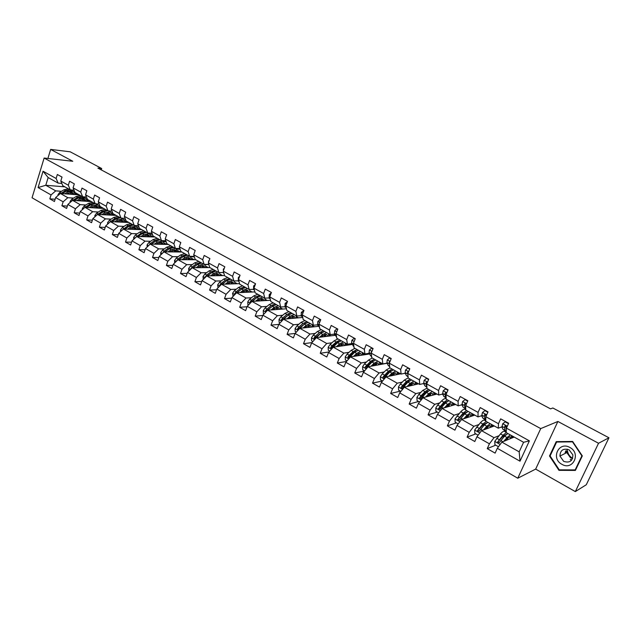 <?xml version="1.0" encoding="UTF-8"?>
<svg xmlns="http://www.w3.org/2000/svg" width="641" height="641" viewBox="0 0 641 641"><rect width="100%" height="100%" fill="white"/><g stroke="black" fill="none" stroke-linecap="round" stroke-linejoin="round"><path stroke-width="0.96" d="M565.891 450.823L566.067 451.777M575.322 491.591L598.542 443.268L557.886 421.457L535.668 469.1L575.322 491.591L586.283 484.748L608.95 437.779L552.854 407.997L550.547 408.862L97.905 168.11L101.695 168.519L70.222 151.813L50.655 149.409L47.891 158.471M535.668 469.1L517.776 478.218L32.05 197.773L44.133 158.047L540.732 428.597L517.776 478.218M514.21 437.066L501.887 442.122L519.186 451.857L523.585 442.29L506.206 432.611L506.438 428.132L508.65 423.252L500.661 418.853L498.474 423.717L485.862 416.722L488.017 411.883L480.205 407.572L478.066 412.403L465.727 405.561L467.834 400.753L460.19 396.539L458.099 401.33L446.016 394.632L448.075 389.864L440.591 385.738L438.548 390.489L426.722 383.935L428.741 379.208L421.409 375.161L419.406 379.881L407.828 373.463L409.799 368.767L402.62 364.809L400.665 369.488L389.327 363.199L391.25 358.543L384.215 354.665L382.308 359.313L371.195 353.151L373.078 348.528L366.187 344.73L364.32 349.337L353.431 343.304L355.282 338.712L348.528 334.995L346.701 339.57L336.028 333.649L337.831 329.097L331.213 325.452L329.426 329.995L318.962 324.194L320.732 319.675L314.242 316.093L312.488 320.604L302.231 314.915L303.962 310.428L301.334 312.359L301.166 314.915L302.881 318.072M506.438 428.132L529.386 440.856L520.003 461.2L497.296 448.307L495.116 453.123L487.248 448.628L495.709 445.15M61.8 183.414L58.131 183.102L48.155 177.549L43.051 171.227L38.075 187.565L51.04 194.928L49.822 198.862L54.445 201.498L55.671 197.556L63.147 201.803L61.905 205.761L66.608 208.445L67.858 204.479L75.454 208.79L74.196 212.772L78.979 215.504L80.245 211.514L87.977 215.905L86.695 219.911L91.559 222.691L92.849 218.669L100.717 223.132L99.403 227.17L104.355 229.999L105.669 225.944L113.673 230.488L112.343 234.558L117.375 237.426L118.713 233.356L126.854 237.979L125.5 242.074L130.62 244.998L131.99 240.896L140.275 245.599L138.889 249.718L144.105 252.69L145.499 248.564L153.936 253.355L152.526 257.498L157.83 260.534L159.256 256.368L167.838 261.248L166.404 265.422L171.804 268.507L173.254 264.324L181.996 269.284L180.53 273.491L186.034 276.632L187.509 272.417L196.41 277.473L194.912 281.703L200.521 284.908L202.027 280.662L211.097 285.806L209.567 290.077L215.28 293.33L216.818 289.051L226.057 294.299L224.494 298.594L230.311 301.919L231.882 297.608L241.296 302.953L239.702 307.279L245.631 310.661L247.234 306.326L256.825 311.774L255.198 316.125L261.24 319.579L262.874 315.204L272.649 320.756L270.991 325.147L277.152 328.665L278.819 324.258L288.787 329.923L287.096 334.338L293.37 337.919L295.076 333.488L305.236 339.257L303.505 343.712L309.907 347.366L311.654 342.903L322.014 348.784L320.252 353.271L326.774 356.997L328.561 352.502L339.129 358.503L337.326 363.022L343.985 366.82L345.803 362.293L356.588 368.415L354.745 372.966L361.532 376.844L363.399 372.277L374.4 378.527L372.517 383.118L379.448 387.076L381.347 382.477L392.58 388.855L390.657 393.47L397.732 397.516L399.672 392.877L411.145 399.391L409.166 404.046L416.394 408.173L418.381 403.501L430.095 410.152L428.076 414.839L435.455 419.054L437.483 414.35L449.445 421.137L447.378 425.864L454.918 430.167L457.001 425.424L469.212 432.363L467.105 437.122L474.797 441.521L476.928 436.745L489.412 443.828L487.248 448.628M43.051 171.227L56.12 178.47L57.345 174.496L62.025 177.076L60.791 181.058L68.323 185.233L69.573 181.235L74.324 183.855L73.066 187.861L80.726 192.108L82 188.085L86.839 190.754L85.557 194.792L93.346 199.111L94.644 195.056L99.571 197.765L98.265 201.835L106.19 206.226L107.512 202.147L112.52 204.904L111.189 208.998L119.25 213.469L120.604 209.359L125.692 212.171L124.338 216.289L132.543 220.841L133.921 216.706L139.105 219.559L137.719 223.709L146.076 228.34L147.478 224.174L152.758 227.082L151.348 231.265L159.849 235.976L161.276 231.778L166.652 234.742L165.21 238.949L173.871 243.748L175.33 239.526L180.802 242.538L179.328 246.777L188.15 251.665L189.632 247.41L195.209 250.487L193.71 254.749L202.692 259.725L204.207 255.447L209.879 258.571L208.349 262.866L217.499 267.938L219.046 263.627L224.831 266.808L223.268 271.135L232.587 276.303L234.165 271.96L240.055 275.205L238.468 279.564L247.963 284.828L249.573 280.454L255.575 283.763L253.956 288.154L263.635 293.514L265.278 289.107L271.399 292.48L269.741 296.903L279.604 302.368L281.279 297.929L287.521 301.366L285.83 305.821L295.886 311.398L297.6 306.927L303.962 310.428M485.862 416.722L485.758 421.225L498.289 428.196L502.159 426.746M498.85 435.784L494.011 437.683L481.543 430.664L494.291 425.977M501.326 427.058L502.36 427.627M498.289 428.196L498.474 423.717M489.412 443.828L494.011 437.683M476.928 436.745L481.543 430.664M465.727 405.561L465.743 410.08L478.01 416.906L481.968 415.584M484.596 414.703L485.373 414.439M478.715 424.598L473.827 426.321L461.624 419.446L474.789 415.112M481.159 415.857L482.2 416.434M478.01 416.906L478.066 412.403M469.212 432.363L473.827 426.321M457.001 425.424L461.624 419.446M446.016 394.632L446.16 399.175L458.163 405.857L462.209 404.647M459.004 413.645L454.076 415.2L442.13 408.469L455.679 404.471M461.408 404.888L462.457 405.473M458.163 405.857L458.099 401.33M449.445 421.137L454.076 415.2M437.483 414.35L442.13 408.469M426.722 383.935L426.978 388.494L438.732 395.04L442.867 393.943M446.032 393.093L446.481 392.973M439.718 402.901L434.742 404.311L423.044 397.716L436.962 394.055M442.074 394.151L443.131 394.736M438.732 395.04L438.548 390.489M430.095 410.152L434.742 404.311M418.381 403.501L423.044 397.716M407.828 373.463L408.197 378.038L419.711 384.448L423.917 383.446M420.825 392.38L415.809 393.646L404.351 387.196L418.621 383.839M423.14 383.63L424.206 384.231M419.711 384.448L419.406 379.881M411.145 399.391L415.809 393.646M399.672 392.877L404.351 387.196M389.327 363.199L389.8 367.79L401.074 374.072L405.368 373.174M402.324 382.06L397.26 383.198L386.034 376.876L400.641 373.823M404.591 373.334L405.665 373.935M401.074 374.072L400.665 369.488M392.58 388.855L397.26 383.198M381.347 382.477L386.034 376.876M371.195 353.151L371.772 357.75L382.821 363.904L387.188 363.102M384.207 371.948L379.087 372.966L368.094 366.772L386.611 363.351L387.501 363.848M382.821 363.904L382.308 359.313M374.4 378.527L379.087 372.966M363.399 372.277L368.094 366.772M353.431 343.304L354.112 347.919L364.937 353.944L369.376 353.231M366.444 362.029L361.284 362.942L350.507 356.869L369.705 353.96M364.937 353.944L364.32 349.337M356.588 368.415L361.284 362.942M345.803 362.293L350.507 356.869M336.028 333.649L336.797 338.28L347.414 344.185L351.909 343.552M349.041 352.31L343.84 353.119L333.272 347.166L352.334 344.449M347.414 344.185L346.701 339.57M339.129 358.503L343.84 353.119M328.561 352.502L333.272 347.166M318.962 324.194L319.827 328.825L330.227 334.618L334.794 334.065M338.52 341.885L338.047 341.957M331.974 342.775L326.734 343.48L316.374 337.647L335.411 335.291M330.227 334.618L329.426 329.995M322.014 348.784L326.734 343.48M311.654 342.903L316.374 337.647M302.231 314.915L303.185 319.555L313.385 325.243L318.016 324.763M321.558 332.687L321.101 332.735M315.244 333.424L309.964 334.041L299.804 328.32L318.817 326.301M313.385 325.243L312.488 320.604M305.236 339.257L309.964 334.041M295.076 333.488L299.804 328.32M285.83 305.821L286.864 310.468L296.871 316.045L301.55 315.636M304.94 323.641L304.523 323.681M298.842 324.25L293.514 324.779L283.546 319.17L302.544 317.463M296.871 316.045L295.886 311.398M288.787 329.923L293.514 324.779M278.819 324.258L283.546 319.17M269.741 296.903L270.855 301.558L280.67 307.023L285.405 306.686M282.745 315.244L277.385 315.692L267.609 310.188L286.487 308.786M280.67 307.023L279.604 302.368M272.649 320.756L277.385 315.692M262.874 315.204L267.609 310.188M253.956 288.154L255.142 292.809L264.773 298.169L269.573 297.897M266.952 306.406L261.56 306.783L251.969 301.382L270.542 300.268M264.773 298.169L263.635 293.514M256.825 311.774L261.56 306.783M247.234 306.326L251.969 301.382M238.468 279.564L239.734 284.227L249.181 289.492L254.028 289.283M251.464 297.736L246.032 298.033L236.617 292.737L254.91 291.887M249.181 289.492L247.963 284.828M241.296 302.953L246.032 298.033M231.882 297.608L236.617 292.737M223.268 271.135L224.606 275.798L233.877 280.966L238.773 280.822M236.257 289.227L230.792 289.452L221.554 284.251L239.574 283.642M233.877 280.966L232.587 276.303M226.057 294.299L230.792 289.452M216.818 289.051L221.554 284.251M208.349 262.866L209.751 267.529L218.861 272.601L223.661 272.521M221.329 280.87L215.833 281.03L206.763 275.926L224.526 275.534M218.861 272.601L217.499 267.938M211.097 285.806L215.833 281.03M202.027 280.662L206.763 275.926M193.71 254.749L195.176 259.413L204.118 264.396L208.806 264.364M206.674 272.665L201.146 272.762L192.244 267.746L209.799 267.561M204.118 264.396L202.692 259.725M196.41 277.473L201.146 272.762M187.509 272.417L192.244 267.746M179.328 246.777L180.858 251.44L189.64 256.336L194.215 256.352M208.373 264.364L204.775 264.525M192.284 264.605L186.731 264.645L177.99 259.717L195.721 259.717M189.64 256.336L188.15 251.665M181.996 269.284L186.731 264.645M173.254 264.324L177.99 259.717M165.21 238.949L166.804 243.612L175.426 248.42L179.889 248.484M194.335 256.753L190.746 256.737M178.15 256.688L172.573 256.672L163.984 251.833L181.884 252.009M175.426 248.42L173.871 243.748M167.838 261.248L172.573 256.672M159.256 256.368L163.984 251.833M151.348 231.265L152.991 235.928L161.46 240.639L165.827 240.744M180.105 249.133L176.948 249.093M164.272 248.916L158.664 248.836L150.226 244.085L168.287 244.437M161.46 240.639L159.849 235.976M153.936 253.355L158.664 248.836M145.499 248.564L150.226 244.085M137.719 223.709L139.426 228.372L147.742 233.004L152.013 233.148M166.123 241.633L163.391 241.569M150.627 241.272L145.002 241.144L136.717 236.481L154.922 236.994M147.742 233.004L146.076 228.34M140.275 245.599L145.002 241.144M131.99 240.896L136.717 236.481M124.338 216.289L126.093 220.945L134.273 225.504L138.44 225.672M152.398 234.253L150.05 234.173M137.23 233.765L131.581 233.588L123.433 228.997L141.781 229.678M134.273 225.504L132.543 220.841M126.854 237.979L131.581 233.588M118.713 233.356L123.433 228.997M111.189 208.998L112.992 213.653L121.029 218.124L125.107 218.333M138.921 226.986L136.942 226.906M124.058 226.385L118.393 226.161L110.388 221.65L128.865 222.491M121.029 218.124L119.25 213.469M113.673 230.488L118.393 226.161M105.669 225.944L110.388 221.65M98.265 201.835L100.116 206.482L108.017 210.881L112.007 211.113M125.676 219.839L124.042 219.759M111.117 219.134L105.428 218.853L97.56 214.431L116.165 215.416M108.017 210.881L106.19 206.226M100.717 223.132L105.428 218.853M92.849 218.669L97.56 214.431M85.557 194.792L87.464 199.431L95.229 203.758L99.131 204.014M112.664 212.804L111.366 212.732M98.394 212.003L92.681 211.682L84.949 207.323L103.674 208.461M95.229 203.758L93.346 199.111M87.977 215.905L92.681 211.682M80.245 211.514L84.949 207.323M73.066 187.861L75.021 192.508L82.649 196.755L86.479 197.035M99.876 205.881L98.89 205.817M85.878 204.992L80.157 204.623L72.553 200.345L91.391 201.619M82.649 196.755L80.726 192.108M75.454 208.79L80.157 204.623M67.858 204.479L72.553 200.345M60.791 181.058L62.778 185.69L70.286 189.872L74.036 190.169M87.312 199.063L86.623 199.014M73.579 198.093L67.834 197.692L60.358 193.478L79.308 194.896M70.286 189.872L68.323 185.233M63.147 201.803L67.834 197.692M55.671 197.556L60.358 193.478M74.957 192.356L74.548 192.324M61.48 191.314L55.727 190.866L45.783 185.273L64.853 186.843M58.131 183.102L56.12 178.47M51.04 194.928L55.727 190.866M38.075 187.565L45.783 185.273L48.155 177.549M598.542 443.268L608.95 437.779M557.886 421.457L540.732 428.597M44.133 158.047L72.778 161.268L50.655 149.409M101.254 169.889L101.695 168.519M204.92 264.637L208.613 264.501M222.836 272.529L223.829 273.082M237.811 280.846L238.997 281.511M253.059 289.323L254.453 290.093M268.603 297.953L270.077 298.77M284.444 306.751L285.902 307.56M300.589 315.717L302.031 316.518M317.047 324.859L318.481 325.652M333.833 334.185L335.243 334.971M350.947 343.688L352.318 344.449M368.407 353.383L369.192 353.824M520.003 461.2L519.186 451.857M523.585 442.29L529.386 440.856M497.296 448.307L501.887 442.122M49.822 198.862L55.158 199.223M75.237 193.414L77.665 194.768M86.719 199.127L87.352 199.175M87.344 200.16L89.764 201.514M61.905 205.761L67.345 206.09M98.986 205.929L99.924 205.993M99.651 207.027L102.055 208.365M74.196 212.772L79.748 213.076M111.462 212.844L112.704 212.916M112.167 213.998L114.555 215.328M86.695 219.911L92.368 220.175M124.146 219.871L125.716 219.951M124.891 221.097L127.271 222.419M99.403 227.17L105.204 227.395M137.046 227.018L138.961 227.098M137.839 228.308L140.195 229.622M112.343 234.558L118.264 234.734M150.162 234.294L152.438 234.366M151.004 235.648L153.343 236.954M125.5 242.074L131.557 242.202M163.503 241.681L166.163 241.745M164.4 243.115L166.724 244.413M138.889 249.718L145.082 249.79M177.076 249.205L180.137 249.245M178.03 250.711L180.337 251.993M152.526 257.498L158.864 257.514M190.882 256.849L194.375 256.865M191.907 258.443L194.191 259.717M166.404 265.422L172.886 265.374M206.025 266.311L208.285 267.577M180.53 273.491L187.172 273.37M220.4 274.324L222.643 275.574M194.912 281.703L201.731 281.503M235.031 282.481L237.25 283.723M209.567 290.077L216.554 289.788M249.934 290.79L252.129 292.016M224.494 298.594L231.665 298.209M265.118 299.251L267.289 300.461M239.702 307.279L247.065 306.783M280.582 307.872L282.721 309.066M255.198 316.125L262.762 315.508M296.334 316.654L298.45 317.832M270.991 325.147L278.771 324.394M312.391 325.596L314.475 326.758M287.096 334.338L295.132 333.432M328.753 334.722L330.804 335.86M303.505 343.712L311.911 342.615M345.435 344.017L347.454 345.146M320.252 353.271L329.033 351.957M362.437 353.495L364.425 354.601M337.326 363.022L346.525 361.46M379.784 363.167L381.732 364.248M354.745 372.966L364.384 371.123M397.476 373.022L399.383 374.088M372.517 383.118L382.445 380.978M415.52 383.086L417.387 384.127M390.657 393.47L400.369 391.13M433.933 393.35L435.768 394.367M409.166 404.046L418.661 401.498M452.73 403.822L454.517 404.816M428.076 414.839L437.322 412.075M471.92 414.519L473.651 415.488M447.378 425.864L456.376 422.868M491.511 425.44L493.193 426.377M467.105 437.122L475.838 433.893M511.518 436.593L513.153 437.499M582.316 455.895L572.629 441.449L556.236 441.633L549.505 456.007L558.96 470.342L575.386 470.414L582.316 455.895M559.873 469.845L558.96 470.342M550.25 455.639L549.505 456.007M66.736 193.959L68.058 193.141L72.593 192.629L74.268 194.519M64.789 193.806L67.834 191.939L73.298 191.314L75.638 194.616M58.043 195.497L58.011 194.632L59.717 192.388L63.98 189.784L68.339 188.791M70.39 192.276L70.847 194.263M62.281 193.622L66.368 191.114L72.048 190.617M73.05 194.423L71.904 192.356M71.463 190.329L70.758 189.912M69.797 189.6L65.446 190.601L60.767 193.51M71.351 192.26L72.217 194.367M572.645 458.339C569.801 456.656 568.086 454.229 567.509 451.048L566.732 451.44M569.857 447.466C558.776 440.944 550.547 458.515 561.885 464.308C572.894 471.007 581.379 453.259 569.857 447.466M569.136 449.854C563.303 448.059 560.242 450.134 559.938 456.08L563.687 461.376C569.657 463.203 572.717 461.047 572.87 454.91L569.136 449.854M567.213 449.141L566.812 452.586L570.506 457.786L572.573 458.531M575.177 469.909L559.264 469.845L550.098 455.959L556.628 442.034L572.501 441.857L581.884 455.855L575.177 469.909L575.794 469.557M557.51 441.617L556.628 442.034M565.771 451.921L565.602 451M78.875 200.769L80.197 199.944L84.724 199.391L86.375 201.282M76.936 200.641L79.989 198.734L85.429 198.069L87.737 201.37M70.133 202.468L70.093 201.458L71.816 199.191L76.071 196.539L80.413 195.513M82.457 199.063L82.865 201.042M74.38 200.465L78.498 197.901L84.155 197.356M85.125 201.194L84.011 199.119M83.562 197.067L83.138 196.795M81.904 196.338L77.561 197.372L72.85 200.361M83.45 199.031L84.275 201.138M91.222 207.708L92.552 206.859L97.047 206.266L98.682 208.157M89.291 207.588L92.352 205.641L97.761 204.936L100.036 208.245M82.425 209.567L82.377 208.405L84.107 206.114L88.362 203.413L92.697 202.348M94.724 205.969L95.092 207.94M86.687 207.428L90.83 204.799L95.156 203.718M95.381 203.766L96.462 204.207M97.4 208.085L96.326 206.001M94.203 203.189L89.876 204.263L85.133 207.339M95.749 205.913L96.535 208.029M103.77 214.759L105.108 213.894L109.587 213.261L111.197 215.152M101.855 214.655L104.916 212.676L110.308 211.915L112.536 215.224M94.932 216.794L94.876 215.464L96.615 213.149L100.869 210.408L105.18 209.303M107.199 212.996L107.52 214.959M99.195 214.511L103.377 211.81L107.688 210.697M108.425 210.905L108.978 211.177M109.891 215.08L108.842 212.988M106.71 210.152L102.408 211.266L97.616 214.431M108.249 212.908L109.002 215.039M116.534 221.93L117.88 221.041L122.335 220.376L123.921 222.267M114.635 221.842L117.704 219.823L123.064 219.014L125.251 222.323M107.648 224.15L107.584 222.643L109.331 220.304L113.585 217.515L117.872 216.37M119.883 220.143L120.155 222.09M111.911 221.722L116.133 218.942L120.42 217.788M123.064 219.014L121.702 218.26M122.583 222.203L121.574 220.103M119.434 217.243L115.148 218.389L109.996 222.002M120.965 220.031L121.678 222.163M129.522 229.23L130.876 228.316L135.299 227.603L136.862 229.502M127.631 229.157L130.708 227.09L136.036 226.241L138.184 229.55M120.58 231.633L120.516 229.943L122.271 227.579L126.517 224.751L130.788 223.565M132.775 227.427L133.007 229.358M124.851 229.053L129.113 226.201L133.384 225.007M135.491 229.446L134.522 227.339M132.375 224.446L128.104 225.64L122.671 229.702M133.897 227.275L134.562 229.414M142.735 236.649L144.089 235.72L148.496 234.967L150.026 236.858M140.86 236.593L143.937 234.494L149.233 233.588L151.34 236.898M133.745 239.253L133.673 237.378L135.435 234.991L139.674 232.106L143.929 230.88M145.892 234.83L146.076 236.745M138.015 236.513L142.31 233.58L146.565 232.346M148.624 236.817L147.694 234.694M145.539 231.778L141.292 233.012L135.668 237.45M147.053 234.646L147.67 236.793M156.18 244.205L157.542 243.251L161.917 242.45L163.423 244.341M154.321 244.165L157.398 242.018L162.662 241.064L164.721 244.373M147.142 247.009L147.061 244.934L148.824 242.522L153.063 239.59L157.293 238.324M159.232 242.378L159.369 244.269M151.412 244.109L155.747 241.096L159.978 239.814M161.989 244.317L161.099 242.186M158.936 239.237L154.705 240.511L150.475 243.452L149 245.247M160.434 242.146L161.003 244.301M169.857 251.889L171.227 250.919L175.578 250.07L177.052 251.961M168.014 251.873L171.099 249.686L175.305 248.347M175.658 248.42L178.342 251.977M160.771 254.918L160.683 252.634L162.461 250.19L166.684 247.21L170.891 245.896M172.806 250.062L172.886 251.921M165.049 251.841L169.416 248.74L173.623 247.418M175.578 251.953L174.737 249.806M172.565 246.825L168.359 248.147L164.136 251.136L162.638 253.123M165.017 251.841L168.887 249.117M174.056 249.782L174.576 251.937M179.897 245.11L179.704 245.711M183.783 259.717L185.161 258.716L189.48 257.826L190.93 259.717M181.956 259.717L185.049 257.482L189.223 256.104M190.073 256.336L192.196 259.717M174.648 262.97L174.552 260.462L176.331 258.002L180.554 254.966L184.736 253.604M186.611 257.89L186.643 259.717M178.927 259.717L183.334 256.52L187.517 255.15M189.416 259.717L188.614 257.562M186.435 254.549L182.252 255.919L178.038 258.956L176.555 261.111M178.823 259.717L183.126 256.672M187.909 257.554L188.382 259.717M194.455 252.626L193.83 254.405M197.957 267.69L199.343 266.656L203.63 265.719L205.048 267.609M196.146 267.706L199.247 265.422L203.397 263.988M204.567 264.388L206.298 267.601M188.774 271.175L188.662 268.435L190.457 265.951L194.664 262.858L198.822 261.448M200.657 265.879L200.641 267.658M192.877 267.746L197.508 264.445L201.659 263.026M203.493 267.626L202.74 265.462M200.561 262.409L196.402 263.828L192.196 266.928L190.746 269.228M202.011 265.47L202.428 267.642M193.053 267.738L197.5 264.445L199.247 265.422M209.262 260.31L208.557 261.031L208.541 263.499M212.387 275.798L213.79 274.749L218.036 273.755L219.414 275.646M210.601 275.838L213.701 273.507L217.82 272.024M219.246 272.593L220.656 275.622M203.245 279.444L203.037 276.559L204.84 274.036L209.038 270.895L213.173 269.436M214.951 274.011L214.887 275.75M207.436 275.91L211.923 272.513L216.049 271.039M217.82 275.678L217.115 273.507M214.935 270.414L210.809 271.888L206.61 275.037L205.208 277.481M207.187 275.918L212.115 272.369M216.37 273.539L216.722 275.702M224.35 268.138L223.308 269.196L223.549 272.121M227.082 284.067L228.492 282.977L232.699 281.944L234.053 283.827M225.311 284.123L228.42 281.736L232.515 280.205M234.141 280.958L235.279 283.787M218.036 287.825L217.676 284.828L219.486 282.28L223.677 279.083L227.771 277.569M229.494 282.32L229.39 283.987M222.082 284.235L226.61 280.726L230.712 279.204M232.411 283.883L231.762 281.695M232.322 283.891L232.363 283.394M229.574 278.571L225.472 280.085L221.289 283.29L219.887 284.965L219.959 285.862M221.754 284.243L226.978 280.462M230.984 281.752L231.281 283.923M239.726 276.119L238.332 277.505L238.292 280.029L238.837 280.926M242.05 292.48L243.468 291.367L247.642 290.277L248.956 292.16M240.303 292.568L243.412 290.117L247.474 288.538M249.269 289.484L250.166 292.104M233.1 296.358L232.587 293.249L234.406 290.669L238.58 287.416L242.651 285.846M244.293 290.79L244.149 292.384M237.002 292.721L241.577 289.091L245.639 287.513M247.266 292.24L246.673 290.036M247.13 292.248L247.194 291.479M244.477 286.872L240.415 288.442L236.241 291.703L234.838 293.402L235.007 294.395M234.838 293.402L235.904 293.354L242.098 288.698M245.864 290.125L246.104 292.296M255.398 284.243L253.636 285.974L253.564 288.506L254.405 289.908M257.297 301.062L258.732 299.908L262.858 298.762L264.132 300.653M255.567 301.166L258.692 298.658L262.714 297.023M264.549 298.041L265.326 300.581M248.452 305.052L247.891 304.739L247.779 301.823L249.605 299.227L253.764 295.902L257.794 294.283M259.357 299.443L259.172 300.95M252.193 301.366L256.809 297.608L260.839 295.982M262.393 300.757L261.857 298.538M262.201 300.765L262.297 299.732M259.661 295.325L255.631 296.951L251.472 300.276L250.062 301.991L250.359 303.065M250.062 301.991L251.12 301.927L257.49 297.112M261.015 298.658L261.191 300.829M271.263 292.833L269.236 294.596L269.132 297.144L270.262 299.099M272.834 309.803L274.276 308.617L278.362 307.408L279.596 309.299M271.127 309.923L274.252 307.36L278.242 305.669M280.029 306.67L280.766 309.21M264.092 313.922L263.363 313.505L263.251 310.565L265.086 307.936L269.228 304.555L273.234 302.881M274.685 308.297L274.468 309.675M267.674 310.18L272.337 306.294L276.335 304.603M277.801 309.427L277.321 307.199M277.545 309.451L277.681 308.153M275.133 303.938L271.135 305.621L266.993 309.01L265.582 310.749L266.023 311.871M265.582 310.749L266.624 310.669L273.162 305.677M276.447 307.36L276.559 309.523M287.384 301.719L285.125 303.393L284.997 305.941L286.423 308.489M288.658 318.705L290.117 317.487L294.155 316.221L295.349 318.104M286.984 318.857L290.109 316.229L294.059 314.475M295.813 315.452L296.503 318M280.037 322.952L279.139 322.447L279.019 319.474L280.862 316.814L284.997 313.369L288.955 311.638M290.285 317.343L290.053 318.585M282.993 319.763L288.162 315.14L292.12 313.393M293.49 318.273L293.081 316.029M293.177 318.305L293.354 316.742M290.894 312.712L286.936 314.451L282.809 317.904L281.391 319.667L282.016 320.812M281.391 319.667L282.425 319.579L289.123 314.419M292.168 316.229L292.208 318.393M303.826 310.789L303.313 310.508M304.796 327.791L306.262 326.525L310.252 325.203L311.398 327.086M303.137 327.968L306.27 325.267L310.18 323.457M311.895 324.41L312.536 326.966M296.294 332.166L295.213 331.549L295.1 328.553L296.943 325.86L301.062 322.351L304.98 320.556M306.15 326.622L305.925 327.671M298.786 329.426L304.291 324.162L308.201 322.351M309.483 327.287L309.138 325.027M309.106 327.327L309.323 325.5M306.951 321.662L303.033 323.457L298.93 326.974L297.512 328.761L298.418 329.835M297.512 328.761L298.53 328.657L305.372 323.336M308.185 325.283L308.153 327.431M320.588 320.027L319.875 319.635L317.848 321.494L317.648 324.058L319.595 327.607M320.548 319.571L319.875 319.635M321.237 337.046L322.719 335.74L326.662 334.354L327.759 336.237M319.611 337.246L322.752 334.482L326.622 332.607M328.28 333.536L328.873 336.1M312.864 341.557L311.598 340.836L311.486 337.815L313.345 335.083L317.431 331.509L321.317 329.658M322.287 336.124L322.094 336.942M323.328 330.772L319.45 332.639L315.364 336.221L313.946 338.031L315.068 338.961L320.724 333.352L324.602 331.485M325.78 336.485L325.508 334.209M325.332 336.541L325.596 334.45M313.946 338.031L314.939 337.911L321.926 332.431M324.498 334.53L324.402 336.653M337.687 329.458L336.765 328.953L334.698 330.812L334.458 333.384L336.613 337.166M337.422 328.873L336.765 328.953M337.999 346.493L339.498 345.138L343.384 343.688L344.433 345.571M336.405 346.717L339.554 343.88L343.376 341.941M344.986 342.839L345.531 345.419M329.77 351.132L328.312 350.306L328.192 347.254L330.059 344.489L334.129 340.844L337.967 338.929M338.704 345.86L338.568 346.412M340.018 340.067L336.188 341.998L332.118 345.651L330.7 347.486L331.886 348.384L337.486 342.727L341.316 340.796M342.382 345.868L342.19 343.568L341.861 345.94M330.7 347.486L331.677 347.342L336.14 343.255L338.793 341.701M341.124 343.969L340.956 346.068M355.13 339.081L353.984 338.448L351.877 340.315L351.597 342.895L353.952 346.821M353.936 342.062L353.616 342.855M354.641 338.36L353.984 338.448M355.098 356.124L356.612 354.721L360.442 353.199L361.444 355.09M353.528 356.38L356.684 353.455L360.458 351.452M362.029 352.326L362.51 354.914M347.013 360.899L345.347 359.962L345.235 356.877L347.11 354.08L351.156 350.371L354.946 348.384M357.037 349.545L353.255 351.54L349.209 355.266L347.783 357.125L349.041 357.99L354.577 352.286L358.359 350.282M359.305 355.435L359.192 353.119M358.704 355.539L359.104 353.143M347.783 357.125L348.752 356.965L353.183 352.798L355.979 351.172M358.063 353.616L357.822 355.683M372.934 348.896L371.556 348.135L369.4 350.01L369.088 352.59L370.394 355.491L371.636 356.66M371.796 351.685L371.259 352.133L371.291 353.904M372.197 348.039L371.556 348.135M372.533 365.955L374.072 364.497L377.837 362.902L378.783 364.793M370.995 366.235L374.16 363.231L377.886 361.155M379.4 361.997L379.825 364.601M364.601 370.867L362.734 369.809L362.614 366.692L364.497 363.864L368.519 360.082L372.261 358.023M374.392 359.216L370.658 361.276L365.218 366.956C365.146 368.15 365.586 368.423 366.54 367.782L372.012 362.029L375.746 359.962M376.563 365.21L376.531 362.87M376.339 362.942L375.874 365.33M365.218 366.956L366.163 366.78L370.57 362.534L373.495 360.835M375.314 363.479L375.017 365.49M391.098 358.912L389.488 358.023L387.284 359.905L386.932 362.494L388.15 365.362L389.688 366.7M389.968 361.636L389.175 362.053L389.456 364.497M389.175 362.053L389.848 361.933L389.175 362.053M390.113 357.91L389.488 358.023M390.321 375.987L391.875 374.464L395.577 372.806L396.467 374.697M388.815 376.299L391.988 373.198L395.665 371.059M397.124 371.868L397.484 374.488M382.549 381.034L380.466 379.857L380.345 376.708L382.236 373.847L386.235 369.985L389.928 367.862M392.1 369.072L388.414 371.203L382.998 376.988C382.957 378.23 383.422 378.494 384.384 377.773L389.8 371.98L393.478 369.841M394.159 375.185L394.215 372.83M393.903 372.966L393.382 375.346M382.998 376.988L383.927 376.796L388.31 372.469L391.347 370.69M392.901 373.583L392.54 375.522M409.639 369.136L407.78 368.118L405.537 370.001L405.136 372.589L406.266 375.434L408.109 376.948M408.493 371.876L407.46 372.181L407.98 375.37M408.365 372.189L407.46 372.181M408.397 367.99L407.78 368.118M408.469 386.227L410.048 384.64L413.685 382.901L414.511 384.8M406.995 386.571L410.184 383.374L413.798 381.155M415.208 381.94L415.496 384.568M400.873 391.419L398.566 390.113L398.446 386.932L400.337 384.031L404.311 380.089L408.189 377.894M408.637 380.962L408.686 381.443M410.168 379.135L406.538 381.339L401.114 387.284C401.146 388.51 401.627 388.75 402.556 388.021L407.948 382.124L411.57 379.913M412.091 385.369L412.243 383.006M411.794 383.23L411.218 385.578M410.4 385.77L409.487 385.201M401.114 387.284L402.011 387.076L406.41 382.597L409.551 380.762M410.817 383.935L410.416 385.73M428.581 379.584L426.457 378.414L424.166 380.305L423.717 382.901L424.759 385.714L426.922 387.404M427.379 382.397L426.129 382.517L426.009 384.175L426.866 386.531M427.138 382.965L427.002 382.308L426.129 382.517M427.058 378.278L426.457 378.414M426.986 396.683L428.589 395.024L432.162 393.205L432.915 395.12M425.544 397.059L428.749 393.758L432.306 391.459M433.653 392.212L433.877 394.864M419.583 402.019L417.035 400.577L416.914 397.364L418.813 394.431L422.756 390.409L426.962 388.214M426.954 391.314L426.97 391.988M428.605 389.399L425.031 391.675L421.097 395.713L419.615 397.805L420.055 398.894L420.881 398.774L426.473 392.484L430.039 390.193M430.391 395.785L430.64 393.406M430.039 393.766L429.414 396.042M428.613 396.25L428.036 395.601M419.615 397.805L420.472 397.58L424.879 392.941L428.108 391.042M429.053 394.568L428.701 395.97M447.915 390.241L445.527 388.927L443.179 390.826L442.691 393.43L443.628 396.21L446.128 398.093M446.625 393.229L445.183 393.069L445.03 394.728L446.12 397.869M446.304 393.967L446.032 392.845L445.183 393.069M446.112 388.783L445.527 388.927M445.88 407.364L447.522 405.625L451.016 403.726L451.705 405.649M444.485 407.78L447.706 404.359L451.2 401.979M452.49 402.7L452.634 405.368M438.676 412.836L435.888 411.258L435.768 408.013L437.683 405.04L441.585 400.937C443.428 399.047 444.838 398.301 445.815 398.694L445.944 398.758M445.639 401.907L445.591 402.828M447.418 399.872L443.909 402.236L438.5 408.541L440.055 409.174L445.375 403.053L448.884 400.689M449.045 406.434L449.397 404.038M448.612 404.599L447.963 406.747M447.186 406.979L446.969 406.21M439.333 408.301L443.732 403.501L447.041 401.554M447.618 405.521L447.362 406.434M467.666 401.138L465.005 399.672L462.602 401.57L462.065 404.175L462.906 406.923L465.743 409.006L462.906 406.923M466.199 404.423L464.645 403.846L464.453 405.497L465.278 408.245M465.863 405.248L465.47 403.598L464.645 403.846M465.566 399.503L465.005 399.672M465.174 418.277L466.856 416.45L470.27 414.463L470.879 416.402M463.812 418.725L467.065 415.184L470.494 412.724M471.712 413.405L471.776 416.105M458.187 423.893L455.142 422.163L455.022 418.885L460.815 411.69C462.634 409.759 464.012 408.974 464.949 409.343L465.07 409.407M464.693 412.748L464.541 414.006M466.624 410.569L463.187 413.012L457.794 419.502L459.389 420.087L464.685 413.854L468.122 411.402M468.074 417.323L468.531 414.935M467.505 415.777L466.88 417.716M466.119 417.972L466.303 417.051M457.794 419.502L462.978 414.278L466.352 412.291M487.849 412.267L484.892 410.641L482.441 412.548L481.856 415.152L482.585 417.868L485.501 419.991M485.846 417.395L486.102 415.384L484.516 414.855L484.292 416.506L485.782 420.119M485.814 416.826L485.325 414.591L484.516 414.855M485.437 410.456L484.892 410.641M484.868 429.438L486.591 427.499L489.924 425.432L490.453 427.387M483.554 429.919L486.831 426.233L490.189 423.693M491.343 424.334L491.318 427.066M478.114 435.183L474.805 433.308L474.685 429.999L480.446 422.667C482.248 420.696 483.594 419.879 484.492 420.216L484.604 420.28M484.131 423.861L483.803 425.544M486.247 421.498L482.865 424.022L477.505 430.696L479.148 431.233L484.396 424.879L487.769 422.347M487.489 428.476L488.041 426.097M486.711 427.371L486.158 428.965M485.429 429.23L485.662 428.549M477.505 430.696L482.633 425.287L486.054 423.268M508.473 423.645L505.22 421.842L502.712 423.757L502.071 426.369L502.688 429.045L505.613 431.185M505.901 427.563L506.334 427.194M506.358 429.622L506.446 426.585L504.828 426.105L504.563 427.747L505.164 430.423L506.27 431.297M506.134 428.589L505.605 425.808L504.828 426.105M505.741 421.65L505.22 421.842M504.988 440.848L506.759 438.789L510.004 436.633L510.436 438.612M503.714 441.369L507.023 437.523L510.308 434.894M511.39 435.495L511.278 438.268M498.474 446.721L494.892 444.686L494.772 441.345L500.501 433.885C502.288 431.866 503.602 431.016 504.443 431.321L504.547 431.385M503.946 435.263L503.353 437.507M506.278 432.651L502.977 435.263L497.64 442.13L499.323 442.619L504.539 436.136L507.832 433.516M507.287 439.91L507.928 437.571M506.206 439.43L505.821 440.503M497.64 442.13L502.712 436.529L506.15 434.502M58.011 194.696L58.587 195.024M66.368 191.114L67.834 191.939M63.98 189.784L65.446 190.601M59.717 192.388L61.183 193.213M565.178 452.226L565.41 453.299L565.178 452.226M570.354 459.573L571.62 460.158M571.692 460.078L570.258 459.429M70.093 201.522L70.774 201.907M78.498 197.901L79.989 198.734M76.071 196.539L77.561 197.372M71.816 199.191L73.298 200.032M82.385 208.469L83.17 208.91M90.83 204.799L92.352 205.641M88.362 203.413L89.876 204.263M84.107 206.114L85.622 206.963M94.876 215.528L95.773 216.033M103.377 211.81L104.916 212.676M100.869 210.408L102.408 211.266M96.615 213.149L98.153 214.014M107.592 222.707L108.601 223.276M116.133 218.942L117.704 219.823M113.585 217.515L115.148 218.389M109.331 220.304L110.893 221.185M120.516 230.015L121.646 230.648M129.113 226.201L130.708 227.09M126.517 224.751L128.104 225.64M122.271 227.579L123.857 228.476M133.673 237.442L134.922 238.148M142.31 233.58L143.937 234.494M139.674 232.106L141.292 233.012M135.435 234.991L137.054 235.896M147.061 245.006L148.44 245.783M155.747 241.096L157.398 242.018M153.063 239.59L154.705 240.511M148.824 242.522L150.475 243.452M160.683 252.698L162.189 253.556M169.416 248.74L171.099 249.686M166.684 247.21L168.359 248.147M162.461 250.19L164.136 251.136M174.552 260.534L176.195 261.464M183.334 256.52L185.049 257.482M180.554 254.966L182.252 255.919M176.331 258.002L178.038 258.956M177.108 260.575L176.644 260.575M188.67 268.507L190.449 269.516M194.664 262.858L196.402 263.828M190.457 265.951L192.196 266.928M191.435 268.547L190.802 268.555M203.045 276.632L204.968 277.721M211.923 272.513L213.701 273.507M209.038 270.895L210.809 271.888M207.732 275.662L208.141 275.894M204.84 274.036L206.61 275.037M206.017 276.672L205.208 276.688M223.877 269.444L223.348 269.148M217.684 284.9L219.759 286.07M226.61 280.726L228.42 281.736M223.677 279.083L225.472 280.085M222.427 283.939L222.916 284.203M219.486 282.28L221.289 283.29M220.881 284.933L219.887 284.965M239.093 277.857L238.372 277.457M232.587 293.322L234.822 294.58M241.577 289.091L243.412 290.117M238.58 287.416L240.415 288.442M237.402 292.36L237.963 292.673M234.406 290.669L236.241 291.703M254.589 286.431L253.684 285.926M254.124 288.819L253.564 288.506M247.779 301.903L250.174 303.249M256.809 297.608L258.692 298.658M253.764 295.902L255.631 296.951M252.658 300.941L253.291 301.302M249.605 299.227L251.472 300.276M270.39 295.164L269.284 294.556M269.901 297.568L269.132 297.144M263.259 310.645L265.815 312.087M272.337 306.294L274.252 307.36M269.228 304.555L271.135 305.621M268.194 309.683L268.916 310.092M265.086 307.936L266.993 309.01M286.495 304.074L285.173 303.345M285.974 306.486L284.997 305.941M279.027 319.555L281.76 321.093M288.162 315.14L290.109 316.229M290.533 318.537L290.117 318.305M284.997 313.369L286.936 314.451M284.035 318.593L284.844 319.05M280.862 316.814L282.809 317.904M302.913 313.161L301.382 312.311M302.368 315.58L301.166 314.915M295.1 328.633L298.017 330.275M304.291 324.162L306.27 325.267M306.678 327.591L306.029 327.222M301.062 322.351L303.033 323.457M300.18 327.679L301.07 328.184M296.943 325.86L298.93 326.974M319.659 322.415L317.904 321.445M319.09 324.859L317.648 324.058M311.486 337.887L314.587 339.642M320.724 333.352L322.752 334.482M323.136 336.813L322.247 336.317M317.431 331.509L319.45 332.639M316.638 336.942L317.624 337.495M313.345 335.083L315.364 336.221M336.733 331.87L334.746 330.764M336.533 336.661L335.924 336.325M336.14 334.314L334.458 333.384M328.2 347.326L331.485 349.185M337.486 342.727L339.554 343.88M339.914 346.22L338.921 345.659M334.129 340.844L336.188 341.998M333.416 346.38L334.498 346.989M330.059 344.489L332.118 345.651M354.161 341.501L351.933 340.275M353.872 346.308L352.991 345.811M353.528 343.961L351.597 342.895M345.235 356.957L348.728 358.92M354.577 352.286L356.684 353.455M357.029 355.811L356.035 355.25M351.156 350.371L353.255 351.54M350.531 356.011L351.717 356.676M347.11 354.08L349.209 355.266M371.932 351.34L369.456 349.97M371.572 356.148L370.394 355.491M371.243 353.792L369.088 352.59M362.622 366.772L366.315 368.855M372.012 362.029L374.16 363.231M374.488 365.594L373.495 365.033M368.519 360.082L370.658 361.276M367.99 365.835L369.272 366.556M364.497 363.864L366.636 365.074M390.081 361.372L387.34 359.857M389.632 366.187L388.15 365.362M389.127 363.711L386.932 362.494M380.353 376.788L384.263 378.999M389.8 371.98L391.988 373.198M392.292 375.57L391.306 375.017M386.235 369.985L388.414 371.203M385.802 375.858L387.196 376.636M382.236 373.847L384.424 375.081M408.597 371.62L405.593 369.953M408.069 376.435L406.266 375.434M407.38 373.839L405.136 372.589M398.446 387.012L402.58 389.343M407.948 382.124L410.184 383.374M404.311 380.089L406.538 381.339M403.982 386.082L405.481 386.924M400.337 384.031L402.572 385.289M402.051 387.02L401.146 387.228M427.515 382.076L424.222 380.257M426.89 386.9L424.759 385.714M426.009 384.175L423.717 382.901M416.914 397.444L421.281 399.912M426.473 392.484L428.749 393.758M422.756 390.409L425.031 391.675M422.531 396.523L424.15 397.428M418.813 394.431L421.097 395.713M420.552 397.444L419.671 397.676M446.825 392.765L443.243 390.778M445.96 397.5L443.628 396.21M445.03 394.728L442.691 393.43M435.768 408.093L440.375 410.697M445.375 403.053L447.706 404.359M441.585 400.937L443.909 402.236M441.473 407.179L443.203 408.149M437.683 405.04L440.006 406.354M439.438 408.093L438.58 408.349M466.552 403.678L462.666 401.522M464.453 405.497L462.065 404.175M455.022 418.974L459.877 421.714M464.685 413.854L467.065 415.184M460.815 411.69L463.187 413.012M460.815 418.06L462.674 419.102M456.937 415.881L459.309 417.211M458.724 418.966L457.89 419.238M486.711 414.823L482.505 412.5M485.013 419.214L482.585 417.868M484.292 416.506L481.856 415.152M474.685 430.079L479.797 432.963M484.396 424.879L486.831 426.233M480.446 422.667L482.865 424.022M480.566 429.174L482.553 430.287M476.608 426.946L479.035 428.308M478.418 430.071L477.609 430.367M507.303 426.217L502.768 423.709M505.164 430.423L502.688 429.045M504.563 427.747L502.071 426.369M494.772 441.425L500.148 444.461M504.539 436.136L507.023 437.523M500.501 433.885L502.977 435.263M500.749 440.527L502.865 441.721M496.703 438.252L499.179 439.646M498.538 441.417L497.753 441.729M73.298 191.314L71.832 190.497M566.812 452.586L559.938 456.08M571.604 460.19L570.29 459.581M85.429 198.069L83.939 197.236M97.761 204.936L96.246 204.086M110.308 211.915L108.762 211.057M136.036 226.241L134.746 225.52M149.233 233.588L148.215 233.02M162.662 241.064L161.925 240.655M176.331 248.668L175.882 248.42M439.333 408.293L438.5 408.541M465.743 409.783L464.949 409.343M485.766 420.929L484.492 420.216M506.214 432.314L504.443 431.321"/></g></svg>
